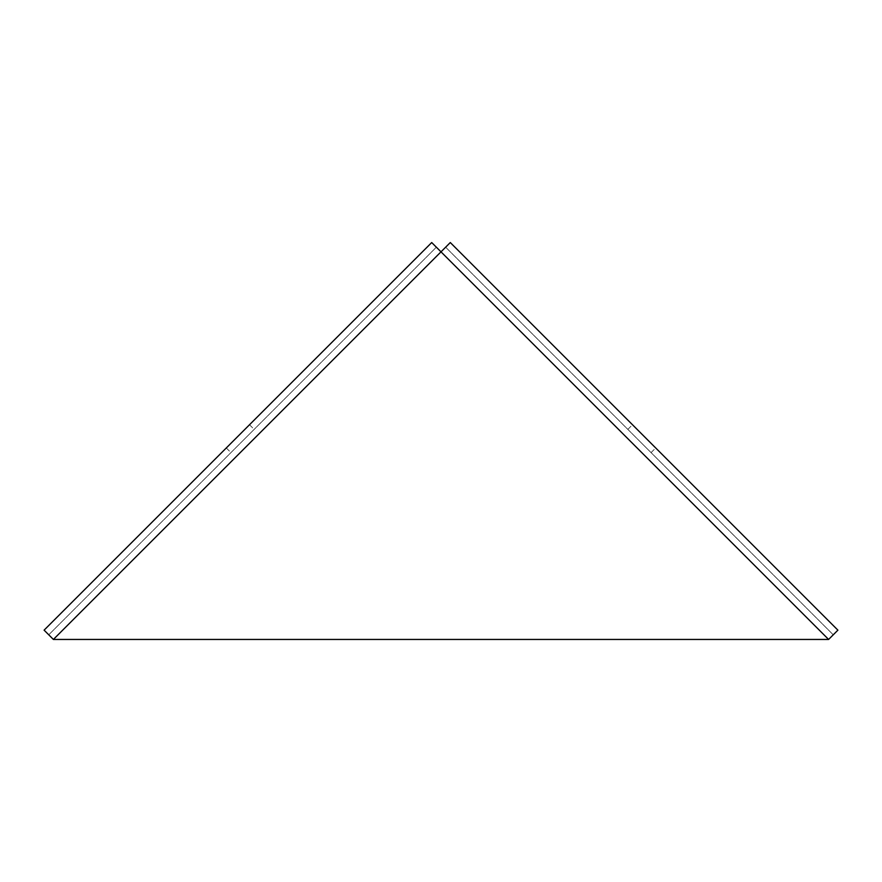 <?xml version="1.0" encoding="UTF-8"?>
<svg xmlns="http://www.w3.org/2000/svg" width="882" height="882" viewBox="0 0 882 882"><rect width="100%" height="100%" fill="white"/><g stroke="black" fill="none" stroke-linecap="round" stroke-linejoin="round"><path stroke-width="0.66" stroke-dasharray="4.41 3.31" d="M639.45 441L651.059 452.609L639.45 441M644.092 436.358L632.482 424.738L644.092 436.358M242.55 441L254.159 429.391L242.55 441M237.908 436.358L249.518 424.738L237.908 436.358M837.9 630.156L833.258 634.808L837.9 630.156L450.294 242.55L445.642 247.192L833.258 634.808L445.642 247.192L450.294 242.55M833.258 634.808L828.606 639.45L441 251.844L445.642 247.192M431.706 242.55L436.358 247.192L431.706 242.55L44.1 630.156L48.742 634.808L436.358 247.192L48.742 634.808L53.394 639.45L828.606 639.45M53.394 639.45L441 251.844L436.358 247.192M48.742 634.808L44.1 630.156M651.059 452.609L655.712 447.968M627.841 429.391L632.482 424.738M226.288 447.968L230.941 452.609M249.518 424.738L254.159 429.391"/><path stroke-width="1.32" d="M450.294 242.55L837.9 630.156L828.606 639.45L53.394 639.45L44.1 630.156L431.706 242.55L441 251.844L450.294 242.55M53.394 639.45L441 251.844L828.606 639.45"/></g></svg>
